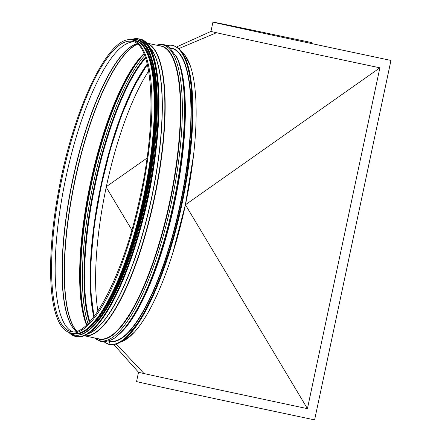 <?xml version="1.0" encoding="UTF-8"?>
<svg xmlns="http://www.w3.org/2000/svg" width="442" height="442" viewBox="0 0 442 442"><rect width="100%" height="100%" fill="white"/><g stroke="black" fill="none" stroke-linecap="round" stroke-linejoin="round"><path stroke-width="0.66" d="M94.212 316.323A149.169 40.614 101.9 0 1 147.424 64.797M193.602 154.849L185.375 204.751L172.562 253.774M182.552 52.697A149.407 40.681 101.9 0 1 186.314 57.211M126.694 339.008A149.407 40.681 101.9 0 1 121.428 341.611M148.689 71.068A149.169 40.614 -78.1 0 0 97.909 311.102M106.345 186.646L146.954 158.142M131.832 229.923L106.213 187.259M134.208 332.34L124.351 340.34L121.511 341.561M307.433 408.646L379.877 67.825L185.436 204.768L307.433 408.646A149.871 0.503 -168 0 1 144.031 373.551A149.871 0.503 12 0 1 138.523 372.241A149.871 0.503 12 0 0 138.523 372.241L136.545 381.551A149.871 0.503 12 0 0 314.61 419.9L390.96 60.438A149.634 0.503 -168 0 1 213.182 22.15A149.634 0.503 -168 0 1 311.593 42.581L311.516 42.565A149.871 0.503 12 0 0 212.945 22.1A149.871 0.503 12 0 0 391.01 60.449M311.395 43.509L311.593 42.581M176.905 46.802L210.967 31.41A149.871 0.503 12 0 0 210.967 31.41A149.871 0.503 12 0 0 216.481 32.725A149.871 0.503 -168 0 0 379.877 67.825M307.483 408.414L379.827 68.057M190.48 66.344L184.933 55.327L182.607 52.78M193.596 154.921L193.613 154.761A149.634 40.741 -78.1 0 1 185.436 204.768A149.634 40.741 101.9 0 1 172.535 253.863A149.634 40.741 101.9 0 1 134.136 332.423A149.634 40.741 101.9 0 1 121.147 341.793M193.613 154.761A149.634 40.741 -78.1 0 0 190.441 66.228A149.634 40.741 -78.1 0 0 182.369 52.421M70.698 331.494A0.691 0.663 102.7 0 0 69.908 332.025A0.691 0.663 102.7 0 0 70.411 332.843L70.549 332.87A149.634 40.741 101.9 0 1 70.411 332.843A0.691 0.663 102.7 0 1 69.908 332.025A0.691 0.663 102.7 0 1 70.698 331.494A148.252 40.366 101.9 0 1 62.084 177.872A148.252 40.366 101.9 0 1 132.208 41.438C153.44 43.194 157.766 120.964 139.34 200.193C123.219 275.907 89.964 337.937 70.836 331.522A148.252 40.366 101.9 0 1 70.698 331.494L70.969 331.55L70.698 331.494M159.363 45.769A149.816 40.791 101.9 0 1 170.955 197.679A149.816 40.791 101.9 0 1 99.201 339.119A0.475 0.459 -77.3 0 0 98.92 338.876A0.475 0.459 -77.3 0 1 99.201 339.119L99.969 340.732A1.425 1.376 102.7 0 0 100.892 341.478L100.892 341.478C108.047 341.948 113.975 339.622 118.666 334.5L118.666 334.5A151.236 41.178 101.9 0 0 173.805 201.773A151.236 41.178 101.9 0 0 177.143 58.084L169.292 47.067L163.866 44.531L156.308 45.123M170.352 47.946A149.871 40.808 101.9 0 1 181.165 200.9A149.871 40.808 101.9 0 1 109.594 341.373L109.003 344.169A0.359 0.343 102.7 0 0 109.257 344.589L116.843 343.948L125.047 338.892L140.7 319.439L156.38 288.306L173.137 239.89L185.64 185.452L192.613 125.025L190.596 76.847L184.839 56.819L179.441 48.841L172.833 45.09L166.479 45.388M108.351 341.02A149.871 40.808 101.9 0 0 109.594 341.373L109.003 344.169A0.359 0.343 102.7 0 0 109.257 344.589L103.771 341.788M97.422 338.555A149.816 40.791 101.9 0 0 99.201 339.119L99.969 340.732A1.425 1.376 102.7 0 0 100.892 341.478L94.361 337.909M132.495 40.084L134.981 40.609A149.634 40.741 101.9 0 1 143.871 195.436A149.634 40.741 101.9 0 1 73.04 333.401L70.549 332.87A149.634 40.741 101.9 0 0 141.385 194.911A149.634 40.741 101.9 0 0 132.495 40.084C109.229 33.056 73.206 108.826 58.383 192.032C50.454 234.741 48.416 276.195 53.007 302.184C54.355 309.986 56.222 316.384 58.62 321.384C61.731 327.887 65.659 331.704 70.405 332.843M70.261 331.843A148.777 40.509 -78.1 0 0 71.179 332.119M91.19 328.168A149.396 40.675 -78.1 0 0 146.788 196.055A149.396 40.675 -78.1 0 0 149.457 52.742M86.72 329.964A149.396 40.675 -78.1 0 0 145.081 195.695A149.396 40.675 -78.1 0 0 146.103 49.294M79.554 332.948A149.396 40.675 -78.1 0 0 144.23 195.513A149.396 40.675 -78.1 0 0 140.755 43.659M116.379 344.108L144.031 373.551M179.076 48.498L216.481 32.725M148.733 46.41A148.683 40.482 101.9 0 1 151.683 197.093A148.683 40.482 101.9 0 1 87.964 333.666M148.523 46.095A148.711 40.493 101.9 0 1 151.833 197.121A148.711 40.493 101.9 0 1 87.643 333.87M146.081 43.04A149.578 40.725 101.9 0 1 154.302 197.646A149.578 40.725 101.9 0 1 84.173 335.677M145.987 42.94A149.634 40.741 101.9 0 1 154.623 197.712A149.634 40.741 101.9 0 1 84.046 335.727L99.03 338.898A149.634 40.741 101.9 0 0 169.861 200.939A149.634 40.741 101.9 0 0 160.971 46.112L145.987 42.94M156.534 45.172A151.236 41.178 101.9 0 1 173.822 190.795A151.236 41.178 101.9 0 1 99.969 340.732A151.236 41.178 101.9 0 1 94.594 337.959M177.076 57.924A151.236 41.178 101.9 0 1 177.143 58.084L177.794 59.576A149.816 40.791 101.9 0 1 174.485 201.917A149.816 40.791 101.9 0 1 119.865 333.395L118.666 334.5M176.032 55.72A149.634 40.741 101.9 0 1 174.789 201.977A149.634 40.741 101.9 0 1 116.688 336.207M170.568 48.139L171.502 48.338A149.634 40.741 101.9 0 1 180.391 203.165A149.634 40.741 101.9 0 1 109.561 341.125L108.621 340.926M166.761 45.52A152.728 41.587 101.9 0 1 183.375 193.817A152.728 41.587 101.9 0 1 109.003 344.169A152.728 41.587 101.9 0 1 104.085 341.782M176.817 47.029A152.728 41.587 101.9 0 1 182.11 203.53A152.728 41.587 101.9 0 1 113.887 344.478M93.942 316.676A149.871 40.808 101.9 0 1 147.324 64.366M93.798 316.87A149.396 40.675 101.9 0 1 147.269 64.134M89.825 321.649A149.396 40.675 101.9 0 1 95.135 185.126A149.396 40.675 101.9 0 1 145.567 58.156M89.345 322.168A149.667 40.752 101.9 0 1 94.533 184.999A149.667 40.752 101.9 0 1 145.341 57.482M87.991 323.577A151.087 41.139 101.9 0 1 93.096 184.695A151.087 41.139 101.9 0 1 144.672 55.648M86.77 324.759A151.087 41.139 101.9 0 1 91.339 184.325A151.087 41.139 101.9 0 1 144.042 54.073M86.709 324.82A149.667 40.752 101.9 0 1 90.66 184.181A149.667 40.752 101.9 0 1 144.004 53.99M86.488 325.025A149.396 40.675 101.9 0 1 90.201 184.082A149.396 40.675 101.9 0 1 143.888 53.714M76.809 331.141A149.396 40.675 101.9 0 1 74.969 180.861A149.396 40.675 101.9 0 1 137.517 44.2M76.704 331.174A149.352 40.664 101.9 0 1 74.748 180.817A149.352 40.664 101.9 0 1 137.434 44.128M76.195 331.318A148.49 40.432 101.9 0 1 72.742 180.391A148.49 40.432 101.9 0 1 137.026 43.791M76.118 331.34A148.446 40.421 101.9 0 1 72.538 180.347A148.446 40.421 101.9 0 1 136.965 43.741M72.637 331.743A148.252 40.366 101.9 0 1 65.626 178.883A148.252 40.366 101.9 0 1 133.948 41.962A148.252 40.366 101.9 0 0 65.615 178.883A148.252 40.366 101.9 0 0 72.632 331.743M89.024 332.909A152.015 41.388 -78.1 0 0 148.291 196.375A152.015 41.388 -78.1 0 0 149.402 47.532M76.079 336.572A152.109 41.415 -78.1 0 0 76.223 336.605A152.109 41.415 -78.1 0 0 148.225 196.358A152.109 41.415 -78.1 0 0 139.191 38.973L138.694 38.868A152.109 41.415 -78.1 0 0 130.661 39.846M68.781 332.351A152.109 41.415 -78.1 0 0 75.582 336.467A152.109 41.415 -78.1 0 0 75.726 336.5A152.109 41.415 -78.1 0 0 147.727 196.254A152.109 41.415 -78.1 0 0 138.694 38.868L130.628 39.841M68.83 332.367A152.02 41.393 -78.1 0 0 75.516 336.362A152.02 41.393 -78.1 0 0 150.263 182.911A152.02 41.393 -78.1 0 0 130.721 39.846M87.245 331.367A150.827 41.067 -78.1 0 0 146.048 195.9A150.827 41.067 -78.1 0 0 147.147 48.222M74.405 335.003A150.921 41.095 -78.1 0 0 74.543 335.03A150.921 41.095 -78.1 0 0 145.982 195.883A150.921 41.095 -78.1 0 0 137.02 39.73A150.921 41.095 -78.1 0 0 136.876 39.697M131.009 39.868L137.02 39.73C163.496 41.719 162.921 147.462 136.075 235.603C121.031 287.515 99.605 327.146 82.836 333.937C79.908 335.213 77.146 335.577 74.543 335.03L69.107 332.467A150.921 41.095 -78.1 0 0 74.123 334.942A150.921 41.095 -78.1 0 0 74.267 334.97A150.921 41.095 -78.1 0 0 145.705 195.828A150.921 41.095 -78.1 0 0 136.738 39.669A150.921 41.095 -78.1 0 0 131.036 39.868M69.239 332.517A150.833 41.067 -78.1 0 0 74.052 334.837A150.833 41.067 -78.1 0 0 147.49 186.441A150.833 41.067 -78.1 0 0 131.152 39.879M73.753 333.649A149.727 40.769 -78.1 0 0 144.805 195.475A149.727 40.769 -78.1 0 0 135.65 40.658M72.04 333.191A149.727 40.769 -78.1 0 0 73.306 333.55A149.727 40.769 -78.1 0 0 144.816 193.176A149.727 40.769 -78.1 0 0 133.987 40.399M210.967 31.41L212.945 22.1M138.523 372.241L113.881 344.716M147.341 64.444L134.246 86.102L121.605 115.075L110.307 149.263L101.074 186.386L94.483 224.061L90.969 259.902L90.792 291.51L93.991 316.616M68.748 332.34L76.223 336.605C78.847 337.152 81.632 336.787 84.582 335.5C101.483 328.655 123.075 288.709 138.241 236.387C165.297 147.556 165.877 40.979 139.191 38.973M71.002 332.97L73.477 333.832L80.847 333.207L88.859 328.273L104.179 309.229L119.539 278.731L136.042 231L148.324 177.341L155.081 118.207L153.026 71.162L147.413 51.791L142.142 44.045L135.733 40.432L132.943 40.178"/></g></svg>
